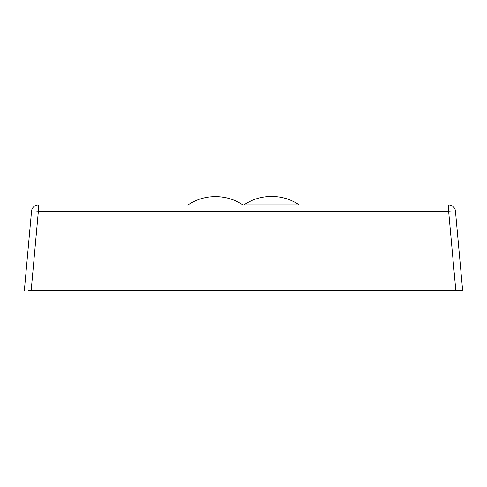 <?xml version="1.0" encoding="UTF-8"?>
<svg xmlns="http://www.w3.org/2000/svg" width="487" height="487" viewBox="0 0 487 487"><rect width="100%" height="100%" fill="white"/><g stroke="black" fill="none" stroke-linecap="round" stroke-linejoin="round"><path stroke-width="0.73" d="M455.461 211.181L462.65 290.55L455.826 290.55L448.637 211.2A6.848 0.597 -5.2 0 1 455.461 211.181A6.848 6.848 0 0 0 448.637 204.948A6.848 6.842 -90 0 1 455.455 211.157M31.545 211.157A6.848 6.842 90 0 1 38.363 204.948L448.637 204.948L448.637 211.2L38.363 211.2L38.363 204.948A6.848 6.848 0 0 0 31.539 211.181A6.848 0.597 5.2 0 1 38.363 211.2L31.174 290.55L455.826 290.55M458.279 290.55L462.644 290.55M31.174 290.55L28.721 290.55M262.268 204.875L299.213 204.875C290.97 199.323 281.882 196.517 271.947 196.45L271.21 196.45C261.269 196.517 252.181 199.323 243.944 204.875L262.268 204.875M31.545 211.2A6.848 0.597 5.2 0 1 31.539 211.181L24.35 290.55M243.056 205.057C234.819 199.506 225.731 196.693 215.79 196.626L215.053 196.626C205.118 196.693 196.03 199.506 187.787 205.057M215.053 196.626L215.79 196.626M271.21 196.45L271.947 196.45"/></g></svg>
